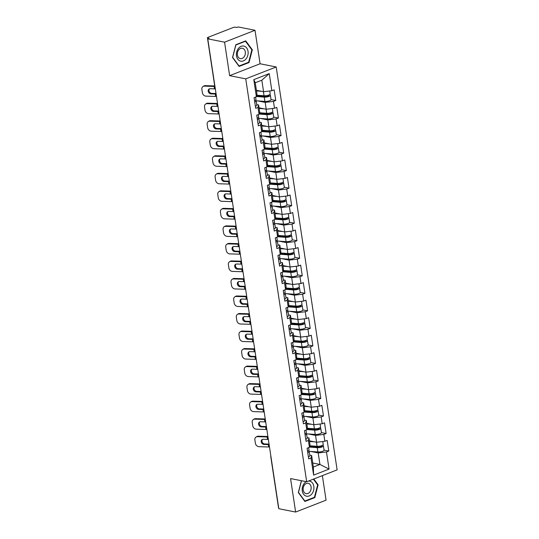 <?xml version="1.0" encoding="UTF-8"?>
<svg xmlns="http://www.w3.org/2000/svg" width="539" height="539" viewBox="0 0 539 539"><rect width="100%" height="100%" fill="white"/><g stroke="black" fill="none" stroke-linecap="round" stroke-linejoin="round"><path stroke-width="0.81" d="M255.014 30.285L224.568 42.177L229.627 75.662L260.081 63.77L255.014 30.285L238.211 26.95L236.884 27.469L235.651 27.226A1.779 0.505 -8.6 0 0 233.171 27.516L208.047 37.332A1.779 0.505 -8.6 0 0 207.441 37.824A1.779 0.505 -8.6 0 0 207.865 38.08L209.092 38.323L207.758 38.842L278.825 508.715L295.628 512.05L326.075 500.158L322.369 475.641M260.081 63.77L276.19 66.971L337.124 469.873L306.678 481.765L245.744 78.862L276.19 66.971M256.396 90.289L263.564 91.711L261.826 80.196L269.251 73.607L253.802 79.637L256.396 96.771L254.085 97.674L255.702 108.346L258.013 107.45L258.612 104.95L256.759 104.586M269.251 73.607L271.845 90.741L274.149 89.838L275.766 100.51L271.043 99.574M257.696 100.901L265.181 102.383L273.455 101.413L275.766 100.51M273.455 101.413L274.492 108.265L276.803 107.369L278.414 118.041L273.697 117.104M260.344 118.425L267.829 119.914L276.109 118.944L278.414 118.041M276.109 118.944L277.147 125.796L279.451 124.893L281.068 135.565L276.345 134.629M262.992 135.956L270.484 137.438L278.757 136.468L281.068 135.565M278.757 136.468L279.795 143.32L282.106 142.424L283.716 153.096L279 152.16M265.646 153.48L273.132 154.969L281.412 153.999L283.716 153.096M281.412 153.999L282.443 160.851L284.754 159.948L286.371 170.62L281.648 169.684M268.294 171.011L275.786 172.493L284.06 171.523L286.371 170.62M284.06 171.523L285.097 178.375L287.408 177.472L289.019 188.151L284.302 187.215M270.949 188.535L278.434 190.024L286.714 189.048L289.019 188.151M286.714 189.048L287.745 195.906L290.056 195.003L291.673 205.676L286.95 204.739M273.596 206.066L281.088 207.549L289.362 206.578L291.673 205.676M289.362 206.578L290.4 213.431L292.704 212.528L294.321 223.207L289.598 222.27M276.251 223.591L283.736 225.08L292.01 224.103L294.321 223.207M292.01 224.103L293.048 230.962L295.359 230.059L296.969 240.731L292.253 239.794M278.899 241.115L286.391 242.604L294.665 241.634L296.969 240.731M294.665 241.634L295.702 248.486L298.006 247.583L299.623 258.262L294.9 257.325M281.553 258.646L289.039 260.135L297.312 259.158L299.623 258.262M297.312 259.158L298.35 266.017L300.661 265.114L302.271 275.786L297.555 274.85M284.201 276.17L291.687 277.659L299.967 276.689L302.271 275.786M299.967 276.689L301.005 283.541L303.309 282.638L304.926 293.317L300.203 292.374M286.849 293.701L294.341 295.19L302.615 294.213L304.926 293.317M302.615 294.213L303.652 301.072L305.963 300.169L307.574 310.841L302.857 309.905M289.504 311.225L296.989 312.714L305.269 311.744L307.574 310.841M305.269 311.744L306.3 318.596L308.611 317.693L310.228 328.372L305.505 327.429M292.151 328.756L299.644 330.245L307.917 329.268L310.228 328.372M307.917 329.268L308.955 336.127L311.259 335.224L312.876 345.897L308.153 344.96M294.806 346.281L302.291 347.77L310.565 346.799L312.876 345.897M310.565 346.799L311.603 353.651L313.914 352.749L315.524 363.421L310.808 362.484M297.454 363.812L304.946 365.301L313.22 364.324L315.524 363.421M313.22 364.324L314.257 371.182L316.561 370.28L318.178 380.952L313.455 380.015M300.108 381.336L307.594 382.825L315.867 381.855L318.178 380.952M315.867 381.855L316.905 388.707L319.216 387.804L320.826 398.476L316.11 397.539M302.756 398.867L310.242 400.349L318.522 399.379L320.826 398.476M318.522 399.379L319.56 406.231L321.864 405.335L323.481 416.007L318.758 415.07M305.404 416.391L312.896 417.88L321.17 416.91L323.481 416.007M321.17 416.91L322.207 423.762L324.518 422.859L326.129 433.531L321.412 432.595M308.059 433.922L315.544 435.404L323.824 434.434L326.129 433.531M323.824 434.434L324.855 441.286L327.166 440.39L328.783 451.062L324.06 450.126M310.707 451.446L318.199 452.935L326.472 451.965L328.783 451.062M326.472 451.965L329.066 469.098L313.617 475.128L311.023 457.995L311.63 455.502L309.777 455.132M258.013 107.45L259.043 114.302L256.739 115.205L258.349 125.877L260.66 124.974L261.698 131.826L259.387 132.729L261.004 143.401L263.308 142.498L264.346 149.357L262.042 150.26L263.652 160.932L265.963 160.029L267 166.881L264.689 167.784L266.306 178.456L268.611 177.553L269.648 184.412L267.344 185.308L268.954 195.987L271.265 195.084L272.303 201.936L269.992 202.839L271.609 213.511L273.913 212.609L274.951 219.467L272.64 220.363L274.257 231.042L276.568 230.14L277.598 236.992L275.294 237.894L276.905 248.567L279.215 247.664L280.253 254.523L277.942 255.419L279.559 266.098L281.863 265.195L282.901 272.047L280.597 272.95L282.207 283.622L284.518 282.719L285.555 289.578L283.244 290.474L284.861 301.153L287.166 300.25L288.203 307.102L285.899 308.005L287.509 318.677L289.82 317.774L290.858 324.633L288.547 325.529L290.164 336.208L292.468 335.305L293.506 342.157L291.195 343.06L292.812 353.732L295.123 352.829L296.154 359.681L293.849 360.584L295.46 371.263L297.771 370.36L298.808 377.212L296.497 378.115L298.114 388.787L300.425 387.885L301.456 394.737L299.152 395.639L300.762 406.312L303.073 405.416L304.111 412.268L301.8 413.17L303.417 423.843L305.721 422.94L306.758 429.792L304.454 430.695L306.064 441.367L308.375 440.471L309.413 447.323L307.102 448.226L308.719 458.898L311.023 457.995M259.043 107.813L266.219 109.242L265.181 102.383M258.612 104.95L259.65 111.802L259.043 114.302M266.219 109.242L274.492 108.265M261.698 125.344L268.867 126.766L267.829 119.914M260.66 124.974L261.26 122.481L259.407 122.11M261.26 122.481L262.298 129.333L261.698 131.826M268.867 126.766L277.147 125.796M264.346 142.869L271.521 144.297L270.484 137.438M263.308 142.498L263.915 140.005L262.062 139.635M263.915 140.005L264.952 146.857L264.346 149.357M271.521 144.297L279.795 143.32M267 160.4L274.169 161.821L273.132 154.969M265.963 160.029L266.562 157.536L264.71 157.166M266.562 157.536L267.6 164.388L267 166.881M274.169 161.821L282.443 160.851M269.648 177.924L276.824 179.346L275.786 172.493M268.611 177.553L269.217 175.06L267.364 174.69M269.217 175.06L270.255 181.912L269.648 184.412M276.824 179.346L285.097 178.375M272.296 195.455L279.471 196.876L278.434 190.024M271.265 195.084L271.865 192.591L270.012 192.221M271.865 192.591L272.902 199.443L272.303 201.936M279.471 196.876L287.745 195.906M274.951 212.979L282.126 214.401L281.088 207.549M273.913 212.609L274.519 210.116L272.667 209.745M274.519 210.116L275.55 216.968L274.951 219.467M282.126 214.401L290.4 213.431M277.598 230.51L284.774 231.932L283.736 225.08M276.568 230.14L277.167 227.647L275.314 227.276M277.167 227.647L278.205 234.499L277.598 236.992M284.774 231.932L293.048 230.962M280.253 248.034L287.422 249.456L286.391 242.604M279.215 247.664L279.815 245.171L277.962 244.8M279.815 245.171L280.853 252.023L280.253 254.523M287.422 249.456L295.702 248.486M282.901 265.559L290.076 266.987L289.039 260.135M281.863 265.195L282.47 262.695L280.617 262.331M282.47 262.695L283.507 269.554L282.901 272.047M290.076 266.987L298.35 266.017M285.555 283.09L292.724 284.511L291.687 277.659M284.518 282.719L285.118 280.226L283.265 279.856M285.118 280.226L286.155 287.078L285.555 289.578M292.724 284.511L301.005 283.541M288.203 300.614L295.379 302.042L294.341 295.19M287.166 300.25L287.772 297.75L285.919 297.387M287.772 297.75L288.81 304.609L288.203 307.102M295.379 302.042L303.652 301.072M290.851 318.145L298.027 319.566L296.989 312.714M289.82 317.774L290.42 315.281L288.567 314.911M290.42 315.281L291.458 322.133L290.858 324.633M298.027 319.566L306.3 318.596M293.506 335.669L300.681 337.097L299.644 330.245M292.468 335.305L293.075 332.806L291.222 332.442M293.075 332.806L294.105 339.664L293.506 342.157M300.681 337.097L308.955 336.127M296.154 353.2L303.329 354.622L302.291 347.77M295.123 352.829L295.722 350.337L293.87 349.966M295.722 350.337L296.76 357.189L296.154 359.681M303.329 354.622L311.603 353.651M298.808 370.724L305.977 372.153L304.946 365.301M297.771 370.36L298.377 367.861L296.517 367.497M298.377 367.861L299.408 374.72L298.808 377.212M305.977 372.153L314.257 371.182M301.456 388.255L308.631 389.677L307.594 382.825M300.425 387.885L301.025 385.392L299.172 385.021M301.025 385.392L302.062 392.244L301.456 394.737M308.631 389.677L316.905 388.707M304.111 405.779L311.279 407.208L310.242 400.349M303.073 405.416L303.673 402.916L301.82 402.552M303.673 402.916L304.71 409.775L304.111 412.268M311.279 407.208L319.56 406.231M306.758 423.31L313.934 424.732L312.896 417.88M305.721 422.94L306.327 420.447L304.474 420.076M306.327 420.447L307.365 427.299L306.758 429.792M313.934 424.732L322.207 423.762M309.413 440.835L316.582 442.263L315.544 435.404M308.375 440.471L308.975 437.971L307.122 437.607M308.975 437.971L310.013 444.83L309.413 447.323M316.582 442.263L324.855 441.286M278.697 507.879A1.779 0.505 171.4 0 1 278.501 507.698L270.8 456.796A1.779 0.505 171.4 0 0 270.996 456.984M312.768 463.028L319.937 464.45L318.199 452.935M311.63 455.502L313.368 467.017L319.937 464.45L329.066 469.098M313.617 475.128L313.368 467.017M224.568 42.177L207.758 38.842M229.627 75.662L245.744 78.862M306.678 481.765L290.561 478.571L295.628 512.05M261.826 80.196L255.257 82.763L256.995 94.278L256.396 96.771M263.564 91.711L271.845 90.741M253.802 79.637L255.257 82.763M301.389 480.721L298.323 492.552L304.912 501.465L314.803 497.598L318.111 484.824L313.792 478.989M249.011 62.558L252.319 49.783L245.73 40.876L235.839 44.737L232.531 57.511L239.121 66.425L249.011 62.558L248.25 62.409M317.491 484.702L318.111 484.824M314.042 497.45L314.803 497.598M251.7 49.662L252.319 49.783M257.42 436.684A3.557 2.87 -122.6 0 0 256.018 437.062L256.786 436.57A3.557 2.87 57.4 0 1 258.188 436.192L257.42 436.684L267.142 436.988A7.944 2.271 171.4 0 1 267.984 437.035M267.903 436.496L258.188 436.192M262.5 439.359A2.729 2.196 -122.6 0 0 261.988 441.286A2.729 2.196 -122.6 0 0 264.71 443.947L263.942 444.439L268.287 444.574A7.944 2.271 171.4 0 1 269.129 444.621M269.049 444.082L264.71 443.947M256.018 437.062A3.557 2.87 -122.6 0 0 254.886 439.959L255.385 443.22A3.557 2.87 -122.6 0 0 258.936 446.683L268.651 446.986A7.944 2.271 171.4 0 1 269.493 447.033M263.942 444.439A2.729 2.196 57.4 0 1 261.22 441.778A2.729 2.196 57.4 0 1 262.082 439.554A2.729 2.196 57.4 0 1 263.16 439.265L267.506 439.406A7.944 2.271 171.4 0 1 268.186 439.44M307.756 452.524A3.914 1.118 -8.6 0 0 309.211 451.392A3.914 1.118 -8.6 0 0 308.766 450.975L308.362 450.806M308.409 456.85A3.914 1.118 -8.6 0 0 309.864 455.718L309.211 451.392M307.547 451.177A3.914 1.118 -8.6 0 0 309.002 450.045L308.638 447.626M322.76 441.535L323.211 444.5A3.914 1.118 171.4 0 1 321.17 445.827A3.914 1.118 171.4 0 1 317.053 446.312L309.784 445.766M314.466 441.839L309.507 441.468M309.42 440.915L310.026 440.956M322.504 445.295A3.914 1.118 171.4 0 1 323.413 445.847A3.914 1.118 171.4 0 1 321.372 447.175A3.914 1.118 171.4 0 1 317.262 447.66L309.467 447.08M323.413 445.847L324.067 450.173A3.914 1.118 171.4 0 1 322.026 451.5A3.914 1.118 171.4 0 1 317.916 451.985L309.197 451.332M309.602 446.535L318.158 447.175A2.372 0.674 -8.6 0 0 320.651 446.878A2.372 0.674 -8.6 0 0 321.891 446.076A2.372 0.674 -8.6 0 0 321.399 445.753M306.26 481.684A7.708 5.794 101.2 0 0 302.291 490.914A7.708 5.794 101.2 0 0 309.17 495.961A7.708 5.794 101.2 0 0 313.833 486.407A7.708 5.794 101.2 0 0 308.598 481.017M303.208 490.018A5.275 3.962 101.2 0 0 306.132 493.65A5.275 3.962 101.2 0 0 311.104 486.933A5.275 3.962 101.2 0 0 308.187 483.301A5.275 3.962 101.2 0 0 303.208 490.018M313.388 479.144L317.646 484.918L314.446 497.295L304.858 501.034L298.478 492.403L301.496 480.741M238.427 48.422A7.708 5.794 101.2 0 0 237.827 59.223A7.708 5.794 101.2 0 0 246.114 58.818A7.708 5.794 101.2 0 0 246.714 48.011A7.708 5.794 101.2 0 0 238.427 48.422M238.73 49.878A5.275 3.962 101.2 0 0 237.443 55.167A5.275 3.962 101.2 0 0 240.333 58.61A5.275 3.962 101.2 0 0 243.992 56.993A5.275 3.962 101.2 0 0 245.279 51.704A5.275 3.962 101.2 0 0 242.388 48.261A5.275 3.962 101.2 0 0 238.73 49.878M251.854 49.871L248.654 62.248L239.067 65.994L232.686 57.363L235.887 44.986L245.474 41.24L251.854 49.871M245.023 41.153L245.474 41.24M254.772 419.16A3.557 2.87 -122.6 0 0 253.364 419.531L254.132 419.039A3.557 2.87 57.4 0 1 255.54 418.668L254.772 419.16L264.487 419.457A7.944 2.271 171.4 0 1 265.329 419.51M265.249 418.971L255.54 418.668M259.845 421.828A2.729 2.196 -122.6 0 0 259.333 423.762A2.729 2.196 -122.6 0 0 262.062 426.416L261.294 426.908L265.633 427.043A7.944 2.271 171.4 0 1 266.475 427.09M266.394 426.551L262.062 426.416M253.364 419.531A3.557 2.87 -122.6 0 0 252.239 422.435L252.73 425.695A3.557 2.87 -122.6 0 0 256.281 429.159L266.003 429.462A7.944 2.271 171.4 0 1 266.845 429.509M261.294 426.908A2.729 2.196 57.4 0 1 258.572 424.254A2.729 2.196 57.4 0 1 259.434 422.03A2.729 2.196 57.4 0 1 260.512 421.741L264.851 421.875A7.944 2.271 171.4 0 1 265.532 421.909M305.101 435A3.914 1.118 -8.6 0 0 306.556 433.868A3.914 1.118 -8.6 0 0 306.112 433.45L305.707 433.282M305.754 439.325A3.914 1.118 -8.6 0 0 307.21 438.194L306.556 433.868M304.899 433.652A3.914 1.118 -8.6 0 0 306.354 432.521L305.99 430.095M252.117 401.629A3.557 2.87 -122.6 0 0 250.716 402.006L251.484 401.515A3.557 2.87 57.4 0 1 252.885 401.137L252.117 401.629L261.839 401.932A7.944 2.271 171.4 0 1 262.682 401.979M262.601 401.44L252.885 401.137M257.197 404.304A2.729 2.196 -122.6 0 0 256.685 406.238A2.729 2.196 -122.6 0 0 259.407 408.892L258.639 409.384L262.985 409.519A7.944 2.271 171.4 0 1 263.827 409.566M263.746 409.027L259.407 408.892M250.716 402.006A3.557 2.87 -122.6 0 0 249.591 404.904L250.083 408.164A3.557 2.87 -122.6 0 0 253.633 411.628L263.349 411.931A7.944 2.271 171.4 0 1 264.191 411.978M258.639 409.384A2.729 2.196 57.4 0 1 255.917 406.723A2.729 2.196 57.4 0 1 256.78 404.499A2.729 2.196 57.4 0 1 257.858 404.216L262.203 404.351A7.944 2.271 171.4 0 1 262.884 404.385M302.453 417.469A3.914 1.118 -8.6 0 0 303.908 416.337A3.914 1.118 -8.6 0 0 303.464 415.919L303.059 415.751M303.107 421.794A3.914 1.118 -8.6 0 0 304.562 420.663L303.908 416.337M302.251 416.121A3.914 1.118 -8.6 0 0 303.706 414.99L303.336 412.571M249.469 384.105A3.557 2.87 -122.6 0 0 248.061 384.475L248.829 383.984A3.557 2.87 57.4 0 1 250.237 383.613L249.469 384.105L259.185 384.408A7.944 2.271 171.4 0 1 260.027 384.455M259.946 383.916L250.237 383.613M254.549 386.78A2.729 2.196 -122.6 0 0 254.037 388.707A2.729 2.196 -122.6 0 0 256.759 391.361L255.991 391.853L260.337 391.988A7.944 2.271 171.4 0 1 261.179 392.035M261.092 391.496L256.759 391.361M248.061 384.475A3.557 2.87 -122.6 0 0 246.936 387.379L247.428 390.64A3.557 2.87 -122.6 0 0 250.979 394.103L260.701 394.407A7.944 2.271 171.4 0 1 261.543 394.454M255.991 391.853A2.729 2.196 57.4 0 1 253.269 389.198A2.729 2.196 57.4 0 1 254.132 386.975A2.729 2.196 57.4 0 1 255.21 386.685L259.555 386.82A7.944 2.271 171.4 0 1 260.229 386.854M299.799 399.945A3.914 1.118 -8.6 0 0 301.254 398.813A3.914 1.118 -8.6 0 0 300.809 398.395L300.405 398.227M300.452 404.27A3.914 1.118 -8.6 0 0 301.907 403.138L301.254 398.813M299.596 398.597A3.914 1.118 -8.6 0 0 301.052 397.465L300.688 395.04M246.815 366.574A3.557 2.87 -122.6 0 0 245.413 366.951L246.182 366.459A3.557 2.87 57.4 0 1 247.583 366.082L246.815 366.574L256.537 366.877A7.944 2.271 171.4 0 1 257.379 366.924M257.298 366.385L247.583 366.082M251.895 369.249A2.729 2.196 -122.6 0 0 251.383 371.182A2.729 2.196 -122.6 0 0 254.105 373.837L253.337 374.329L257.682 374.464A7.944 2.271 171.4 0 1 258.525 374.511M258.444 373.972L254.105 373.837M245.413 366.951A3.557 2.87 -122.6 0 0 244.288 369.855L244.78 373.109A3.557 2.87 -122.6 0 0 248.331 376.572L258.046 376.876A7.944 2.271 171.4 0 1 258.888 376.923M253.337 374.329A2.729 2.196 57.4 0 1 250.615 371.667A2.729 2.196 57.4 0 1 251.477 369.444A2.729 2.196 57.4 0 1 252.555 369.161L256.901 369.296A7.944 2.271 171.4 0 1 257.581 369.33M297.151 382.414A3.914 1.118 -8.6 0 0 298.606 381.282A3.914 1.118 -8.6 0 0 298.161 380.864L297.757 380.696M297.804 386.739A3.914 1.118 -8.6 0 0 299.26 385.607L298.606 381.282M296.949 381.066A3.914 1.118 -8.6 0 0 298.404 379.934L298.033 377.516M244.167 349.05A3.557 2.87 -122.6 0 0 242.759 349.42L243.527 348.928A3.557 2.87 57.4 0 1 244.935 348.558L244.167 349.05L253.882 349.353A7.944 2.271 171.4 0 1 254.725 349.4M254.644 348.861L244.935 348.558M249.247 351.724A2.729 2.196 -122.6 0 0 248.735 353.651A2.729 2.196 -122.6 0 0 251.457 356.306L250.689 356.798L255.035 356.933A7.944 2.271 171.4 0 1 255.877 356.98M255.796 356.441L251.457 356.306M242.759 349.42A3.557 2.87 -122.6 0 0 241.634 352.324L242.126 355.585A3.557 2.87 -122.6 0 0 245.683 359.048L255.398 359.351A7.944 2.271 171.4 0 1 256.241 359.398M250.689 356.798A2.729 2.196 57.4 0 1 247.967 354.143A2.729 2.196 57.4 0 1 248.829 351.92A2.729 2.196 57.4 0 1 249.907 351.63L254.253 351.765A7.944 2.271 171.4 0 1 254.934 351.799M294.496 364.89A3.914 1.118 -8.6 0 0 295.958 363.758A3.914 1.118 -8.6 0 0 295.507 363.34L295.102 363.171M295.156 369.215A3.914 1.118 -8.6 0 0 296.612 368.083L295.958 363.758M294.294 363.542A3.914 1.118 -8.6 0 0 295.749 362.41L295.385 359.985M320.112 424.011L320.557 426.969A3.914 1.118 171.4 0 1 318.515 428.296A3.914 1.118 171.4 0 1 314.405 428.781L307.136 428.242M311.811 424.314L306.853 423.944M306.772 423.384L307.378 423.432M319.856 427.764A3.914 1.118 171.4 0 1 320.766 428.316A3.914 1.118 171.4 0 1 318.724 429.644A3.914 1.118 171.4 0 1 314.608 430.129L306.819 429.549M320.766 428.316L321.419 432.642A3.914 1.118 171.4 0 1 319.378 433.969A3.914 1.118 171.4 0 1 315.261 434.454L306.543 433.807M306.947 429.01L315.51 429.65A2.372 0.674 -8.6 0 0 318.003 429.354A2.372 0.674 -8.6 0 0 319.236 428.545A2.372 0.674 -8.6 0 0 318.744 428.229M317.458 406.48L317.909 409.445A3.914 1.118 171.4 0 1 315.867 410.772A3.914 1.118 171.4 0 1 311.751 411.257L304.481 410.711M309.164 406.783L304.205 406.419M304.117 405.86L304.724 405.907M317.208 410.24A3.914 1.118 171.4 0 1 318.111 410.792A3.914 1.118 171.4 0 1 316.07 412.119A3.914 1.118 171.4 0 1 311.96 412.604L304.171 412.025M318.111 410.792L318.765 415.118A3.914 1.118 171.4 0 1 316.723 416.445A3.914 1.118 171.4 0 1 312.613 416.93L303.895 416.283M304.299 411.479L312.856 412.119A2.372 0.674 -8.6 0 0 315.349 411.823A2.372 0.674 -8.6 0 0 316.588 411.021A2.372 0.674 -8.6 0 0 316.097 410.698M314.81 388.956L315.254 391.914A3.914 1.118 171.4 0 1 313.213 393.241A3.914 1.118 171.4 0 1 309.103 393.726L301.833 393.187M306.516 389.259L301.55 388.889M301.469 388.329L302.076 388.376M314.554 392.709A3.914 1.118 171.4 0 1 315.463 393.261A3.914 1.118 171.4 0 1 313.422 394.588A3.914 1.118 171.4 0 1 309.305 395.074L301.517 394.494M315.463 393.261L316.117 397.587A3.914 1.118 171.4 0 1 314.075 398.914A3.914 1.118 171.4 0 1 309.959 399.399L301.24 398.752M301.645 393.955L310.208 394.595A2.372 0.674 -8.6 0 0 312.701 394.299A2.372 0.674 -8.6 0 0 313.941 393.497A2.372 0.674 -8.6 0 0 313.442 393.174M312.162 371.425L312.607 374.389A3.914 1.118 171.4 0 1 310.565 375.717A3.914 1.118 171.4 0 1 306.455 376.202L299.185 375.656M303.861 371.728L298.902 371.364M298.822 370.805L299.421 370.852M311.906 375.184A3.914 1.118 171.4 0 1 312.809 375.737A3.914 1.118 171.4 0 1 310.767 377.064A3.914 1.118 171.4 0 1 306.657 377.549L298.869 376.97M312.809 375.737L313.462 380.062A3.914 1.118 171.4 0 1 311.421 381.39A3.914 1.118 171.4 0 1 307.311 381.875L298.593 381.228M298.997 376.431L307.553 377.064A2.372 0.674 -8.6 0 0 310.046 376.768A2.372 0.674 -8.6 0 0 311.286 375.966A2.372 0.674 -8.6 0 0 310.794 375.643M309.507 353.901L309.959 356.858A3.914 1.118 171.4 0 1 307.91 358.186A3.914 1.118 171.4 0 1 303.801 358.671L296.531 358.132M301.213 354.204L296.255 353.833M296.167 353.274L296.773 353.321M309.251 357.653A3.914 1.118 171.4 0 1 310.161 358.206A3.914 1.118 171.4 0 1 308.119 359.533A3.914 1.118 171.4 0 1 304.003 360.018L296.214 359.439M310.161 358.206L310.814 362.531A3.914 1.118 171.4 0 1 308.773 363.859A3.914 1.118 171.4 0 1 304.656 364.344L295.938 363.697M296.349 358.9L304.906 359.54A2.372 0.674 -8.6 0 0 307.398 359.243A2.372 0.674 -8.6 0 0 308.638 358.442A2.372 0.674 -8.6 0 0 308.14 358.118M241.519 331.519A3.557 2.87 -122.6 0 0 240.111 331.896L240.879 331.404A3.557 2.87 57.4 0 1 242.287 331.027L241.519 331.519L251.235 331.822A7.944 2.271 171.4 0 1 252.077 331.869M251.996 331.33L242.287 331.027M246.592 334.193A2.729 2.196 -122.6 0 0 246.08 336.127A2.729 2.196 -122.6 0 0 248.802 338.782L248.041 339.274L252.38 339.408A7.944 2.271 171.4 0 1 253.222 339.455M253.141 338.916L248.802 338.782M240.111 331.896A3.557 2.87 -122.6 0 0 238.986 334.8L239.478 338.054A3.557 2.87 -122.6 0 0 243.028 341.517L252.751 341.82A7.944 2.271 171.4 0 1 253.586 341.867M248.041 339.274A2.729 2.196 57.4 0 1 245.312 336.612A2.729 2.196 57.4 0 1 246.182 334.389A2.729 2.196 57.4 0 1 247.26 334.106L251.598 334.241A7.944 2.271 171.4 0 1 252.279 334.274M291.848 347.359A3.914 1.118 -8.6 0 0 293.304 346.227A3.914 1.118 -8.6 0 0 292.859 345.809L292.455 345.647M292.502 351.684A3.914 1.118 -8.6 0 0 293.957 350.552L293.304 346.227M291.646 346.011A3.914 1.118 -8.6 0 0 293.101 344.879L292.731 342.46M306.859 336.37L307.304 339.334A3.914 1.118 171.4 0 1 305.263 340.661A3.914 1.118 171.4 0 1 301.153 341.147L293.883 340.601M298.559 336.673L293.6 336.309M293.519 335.75L294.126 335.797M306.603 340.129A3.914 1.118 171.4 0 1 307.506 340.682A3.914 1.118 171.4 0 1 305.465 342.009A3.914 1.118 171.4 0 1 301.355 342.494L293.566 341.915M307.506 340.682L308.16 345.007A3.914 1.118 171.4 0 1 306.118 346.334A3.914 1.118 171.4 0 1 302.008 346.82L293.29 346.173M293.694 341.376L302.258 342.009A2.372 0.674 -8.6 0 0 304.751 341.713A2.372 0.674 -8.6 0 0 305.984 340.911A2.372 0.674 -8.6 0 0 305.492 340.587M238.865 313.994A3.557 2.87 -122.6 0 0 237.463 314.365L238.225 313.873A3.557 2.87 57.4 0 1 239.633 313.503L238.865 313.994L248.587 314.298A7.944 2.271 171.4 0 1 249.429 314.345M249.341 313.806L239.633 313.503M243.945 316.669A2.729 2.196 -122.6 0 0 243.433 318.596A2.729 2.196 -122.6 0 0 246.155 321.251L245.386 321.743L249.732 321.877A7.944 2.271 171.4 0 1 250.574 321.924M250.494 321.385L246.155 321.251M237.463 314.365A3.557 2.87 -122.6 0 0 236.331 317.269L236.823 320.53A3.557 2.87 -122.6 0 0 240.381 323.993L250.096 324.296A7.944 2.271 171.4 0 1 250.938 324.343M245.386 321.743A2.729 2.196 57.4 0 1 242.665 319.088A2.729 2.196 57.4 0 1 243.527 316.865A2.729 2.196 57.4 0 1 244.605 316.575L248.951 316.71A7.944 2.271 171.4 0 1 249.631 316.743M289.2 329.834A3.914 1.118 -8.6 0 0 290.656 328.702A3.914 1.118 -8.6 0 0 290.211 328.285L289.8 328.116M289.854 334.16A3.914 1.118 -8.6 0 0 291.309 333.028L290.656 328.702M288.992 328.487A3.914 1.118 -8.6 0 0 290.447 327.355L290.083 324.929M304.205 318.845L304.656 321.803A3.914 1.118 171.4 0 1 302.615 323.13A3.914 1.118 171.4 0 1 298.498 323.616L291.228 323.077M295.911 319.149L290.952 318.778M290.865 318.219L291.471 318.266M303.949 322.598A3.914 1.118 171.4 0 1 304.858 323.151A3.914 1.118 171.4 0 1 302.817 324.478A3.914 1.118 171.4 0 1 298.707 324.963L290.912 324.384M304.858 323.151L305.512 327.476A3.914 1.118 171.4 0 1 303.47 328.803A3.914 1.118 171.4 0 1 299.361 329.289L290.636 328.642M291.047 323.845L299.603 324.485A2.372 0.674 -8.6 0 0 302.096 324.188A2.372 0.674 -8.6 0 0 303.336 323.387A2.372 0.674 -8.6 0 0 302.844 323.063M236.217 296.463A3.557 2.87 -122.6 0 0 234.809 296.841L235.577 296.349A3.557 2.87 57.4 0 1 236.985 295.978L236.217 296.463L245.932 296.767A7.944 2.271 171.4 0 1 246.774 296.814M246.694 296.275L236.985 295.978M241.29 299.138A2.729 2.196 -122.6 0 0 240.778 301.072A2.729 2.196 -122.6 0 0 243.507 303.726L242.739 304.218L247.078 304.353A7.944 2.271 171.4 0 1 247.92 304.4M247.839 303.861L243.507 303.726M234.809 296.841A3.557 2.87 -122.6 0 0 233.683 299.745L234.175 302.999A3.557 2.87 -122.6 0 0 237.726 306.469L247.448 306.765A7.944 2.271 171.4 0 1 248.29 306.812M242.739 304.218A2.729 2.196 57.4 0 1 240.01 301.557A2.729 2.196 57.4 0 1 240.879 299.334A2.729 2.196 57.4 0 1 241.957 299.051L246.296 299.185A7.944 2.271 171.4 0 1 246.977 299.219M286.546 312.303A3.914 1.118 -8.6 0 0 288.001 311.171A3.914 1.118 -8.6 0 0 287.556 310.754L287.152 310.592M287.199 316.629A3.914 1.118 -8.6 0 0 288.655 315.497L288.001 311.171M286.344 310.956A3.914 1.118 -8.6 0 0 287.799 309.824L287.435 307.405M301.557 301.314L302.002 304.279A3.914 1.118 171.4 0 1 299.96 305.606A3.914 1.118 171.4 0 1 295.85 306.091L288.581 305.552M293.256 301.618L288.298 301.254M288.217 300.695L288.823 300.742M301.301 305.074A3.914 1.118 171.4 0 1 302.211 305.626A3.914 1.118 171.4 0 1 300.162 306.954A3.914 1.118 171.4 0 1 296.052 307.439L288.264 306.859M302.211 305.626L302.864 309.952A3.914 1.118 171.4 0 1 300.823 311.279A3.914 1.118 171.4 0 1 296.706 311.764L287.988 311.118M288.392 306.32L296.955 306.954A2.372 0.674 -8.6 0 0 299.448 306.657A2.372 0.674 -8.6 0 0 300.681 305.856A2.372 0.674 -8.6 0 0 300.189 305.532M233.562 278.939A3.557 2.87 -122.6 0 0 232.161 279.31L232.929 278.818A3.557 2.87 57.4 0 1 234.33 278.447L233.562 278.939L243.284 279.242A7.944 2.271 171.4 0 1 244.127 279.29M244.046 278.751L234.33 278.447M238.642 281.614A2.729 2.196 -122.6 0 0 238.13 283.541A2.729 2.196 -122.6 0 0 240.852 286.196L240.084 286.687L244.43 286.822A7.944 2.271 171.4 0 1 245.272 286.869M245.191 286.33L240.852 286.196M232.161 279.31A3.557 2.87 -122.6 0 0 231.029 282.214L231.527 285.475A3.557 2.87 -122.6 0 0 235.078 288.938L244.794 289.241A7.944 2.271 171.4 0 1 245.636 289.288M240.084 286.687A2.729 2.196 57.4 0 1 237.362 284.033A2.729 2.196 57.4 0 1 238.225 281.809A2.729 2.196 57.4 0 1 239.303 281.52L243.648 281.654A7.944 2.271 171.4 0 1 244.329 281.688M283.898 294.779A3.914 1.118 -8.6 0 0 285.353 293.647A3.914 1.118 -8.6 0 0 284.909 293.229L284.504 293.061M284.552 299.105A3.914 1.118 -8.6 0 0 286.007 297.973L285.353 293.647M283.689 293.432A3.914 1.118 -8.6 0 0 285.144 292.3L284.781 289.874M298.902 283.79L299.354 286.748A3.914 1.118 171.4 0 1 297.312 288.075A3.914 1.118 171.4 0 1 293.196 288.56L285.926 288.021M290.609 284.093L285.65 283.723M285.562 283.164L286.169 283.211M298.653 287.543A3.914 1.118 171.4 0 1 299.556 288.096A3.914 1.118 171.4 0 1 297.515 289.423A3.914 1.118 171.4 0 1 293.405 289.915L285.609 289.328M299.556 288.096L300.21 292.421A3.914 1.118 171.4 0 1 298.168 293.748A3.914 1.118 171.4 0 1 294.058 294.24L285.34 293.587M285.744 288.789L294.301 289.43A2.372 0.674 -8.6 0 0 296.794 289.133A2.372 0.674 -8.6 0 0 298.033 288.331A2.372 0.674 -8.6 0 0 297.541 288.008M230.914 261.408A3.557 2.87 -122.6 0 0 229.506 261.786L230.274 261.294A3.557 2.87 57.4 0 1 231.682 260.923L230.914 261.408L240.63 261.711A7.944 2.271 171.4 0 1 241.472 261.759M241.391 261.22L231.682 260.923M235.988 264.083A2.729 2.196 -122.6 0 0 235.482 266.017A2.729 2.196 -122.6 0 0 238.204 268.671L237.436 269.163L241.782 269.298A7.944 2.271 171.4 0 1 242.624 269.345M242.537 268.806L238.204 268.671M229.506 261.786A3.557 2.87 -122.6 0 0 228.381 264.689L228.873 267.944A3.557 2.87 -122.6 0 0 232.424 271.413L242.146 271.71A7.944 2.271 171.4 0 1 242.988 271.764M237.436 269.163A2.729 2.196 57.4 0 1 234.714 266.502A2.729 2.196 57.4 0 1 235.577 264.278A2.729 2.196 57.4 0 1 236.655 263.995L241 264.13A7.944 2.271 171.4 0 1 241.674 264.164M281.243 277.248A3.914 1.118 -8.6 0 0 282.699 276.116A3.914 1.118 -8.6 0 0 282.254 275.698L281.85 275.537M281.897 281.58A3.914 1.118 -8.6 0 0 283.352 280.442L282.699 276.116M281.041 275.901A3.914 1.118 -8.6 0 0 282.497 274.769L282.133 272.35M296.255 266.259L296.699 269.224A3.914 1.118 171.4 0 1 294.658 270.551A3.914 1.118 171.4 0 1 290.548 271.036L283.278 270.497M287.961 266.562L282.995 266.199M282.914 265.639L283.521 265.687M295.999 270.019A3.914 1.118 171.4 0 1 296.908 270.571A3.914 1.118 171.4 0 1 294.867 271.899A3.914 1.118 171.4 0 1 290.75 272.384L282.962 271.804M296.908 270.571L297.562 274.897A3.914 1.118 171.4 0 1 295.52 276.224A3.914 1.118 171.4 0 1 291.404 276.709L282.685 276.062M283.09 271.265L291.653 271.899A2.372 0.674 -8.6 0 0 294.146 271.609A2.372 0.674 -8.6 0 0 295.379 270.8A2.372 0.674 -8.6 0 0 294.887 270.477M228.26 243.884A3.557 2.87 -122.6 0 0 226.858 244.255L227.626 243.769A3.557 2.87 57.4 0 1 229.028 243.392L228.26 243.884L237.982 244.187A7.944 2.271 171.4 0 1 238.824 244.234M238.743 243.695L229.028 243.392M233.34 246.559A2.729 2.196 -122.6 0 0 232.828 248.486A2.729 2.196 -122.6 0 0 235.55 251.14L234.782 251.632L239.127 251.767A7.944 2.271 171.4 0 1 239.97 251.814M239.889 251.275L235.55 251.14M226.858 244.255A3.557 2.87 -122.6 0 0 225.733 247.158L226.225 250.419A3.557 2.87 -122.6 0 0 229.776 253.882L239.491 254.186A7.944 2.271 171.4 0 1 240.333 254.233M234.782 251.632A2.729 2.196 57.4 0 1 232.06 248.978A2.729 2.196 57.4 0 1 232.922 246.754A2.729 2.196 57.4 0 1 234 246.464L238.346 246.599A7.944 2.271 171.4 0 1 239.026 246.633M278.596 259.724A3.914 1.118 -8.6 0 0 280.051 258.592A3.914 1.118 -8.6 0 0 279.606 258.174L279.202 258.006M279.249 264.049A3.914 1.118 -8.6 0 0 280.704 262.917L280.051 258.592M278.393 258.376A3.914 1.118 -8.6 0 0 279.849 257.244L279.478 254.819M293.6 248.735L294.051 251.693A3.914 1.118 171.4 0 1 292.01 253.02A3.914 1.118 171.4 0 1 287.893 253.505L280.63 252.966M285.306 249.038L280.347 248.668M280.26 248.115L280.866 248.156M293.351 252.488A3.914 1.118 171.4 0 1 294.254 253.04A3.914 1.118 171.4 0 1 292.212 254.368A3.914 1.118 171.4 0 1 288.102 254.859L280.314 254.273M294.254 253.04L294.907 257.366A3.914 1.118 171.4 0 1 292.866 258.693A3.914 1.118 171.4 0 1 288.756 259.185L280.037 258.531M280.442 253.734L288.998 254.374A2.372 0.674 -8.6 0 0 291.491 254.078A2.372 0.674 -8.6 0 0 292.731 253.276A2.372 0.674 -8.6 0 0 292.239 252.953M225.612 226.353A3.557 2.87 -122.6 0 0 224.204 226.73L224.972 226.239A3.557 2.87 57.4 0 1 226.38 225.868L225.612 226.353L235.327 226.656A7.944 2.271 171.4 0 1 236.17 226.703M236.089 226.164L226.38 225.868M230.692 229.028A2.729 2.196 -122.6 0 0 230.18 230.962A2.729 2.196 -122.6 0 0 232.902 233.616L232.134 234.108L236.48 234.243A7.944 2.271 171.4 0 1 237.322 234.29M237.241 233.751L232.902 233.616M224.204 226.73A3.557 2.87 -122.6 0 0 223.079 229.634L223.57 232.888A3.557 2.87 -122.6 0 0 227.121 236.358L236.843 236.655A7.944 2.271 171.4 0 1 237.686 236.709M232.134 234.108A2.729 2.196 57.4 0 1 229.412 231.453A2.729 2.196 57.4 0 1 230.274 229.223A2.729 2.196 57.4 0 1 231.352 228.94L235.698 229.075A7.944 2.271 171.4 0 1 236.378 229.109M275.941 242.2A3.914 1.118 -8.6 0 0 277.396 241.061A3.914 1.118 -8.6 0 0 276.952 240.643L276.547 240.482M276.595 246.525A3.914 1.118 -8.6 0 0 278.057 245.386L277.396 241.061M275.739 240.845A3.914 1.118 -8.6 0 0 277.194 239.714L276.83 237.295M290.952 231.204L291.404 234.169A3.914 1.118 171.4 0 1 289.355 235.496A3.914 1.118 171.4 0 1 285.246 235.981L277.976 235.442M282.658 231.514L277.7 231.143M277.612 230.584L278.218 230.631M290.696 234.964A3.914 1.118 171.4 0 1 291.606 235.516A3.914 1.118 171.4 0 1 289.564 236.843A3.914 1.118 171.4 0 1 285.448 237.328L277.659 236.749M291.606 235.516L292.259 239.842A3.914 1.118 171.4 0 1 290.218 241.169A3.914 1.118 171.4 0 1 286.101 241.654L277.383 241.007M277.794 236.21L286.35 236.843A2.372 0.674 -8.6 0 0 288.843 236.554A2.372 0.674 -8.6 0 0 290.083 235.745A2.372 0.674 -8.6 0 0 289.584 235.422M222.964 208.829A3.557 2.87 -122.6 0 0 221.556 209.199L222.324 208.714A3.557 2.87 57.4 0 1 223.725 208.337L222.964 208.829L232.68 209.132A7.944 2.271 171.4 0 1 233.522 209.179M233.441 208.64L223.725 208.337M228.037 211.504A2.729 2.196 -122.6 0 0 227.525 213.431A2.729 2.196 -122.6 0 0 230.247 216.092L229.479 216.577L233.825 216.712A7.944 2.271 171.4 0 1 234.667 216.766M234.586 216.227L230.247 216.092M221.556 209.199A3.557 2.87 -122.6 0 0 220.431 212.103L220.923 215.364A3.557 2.87 -122.6 0 0 224.473 218.827L234.189 219.13A7.944 2.271 171.4 0 1 235.031 219.178M229.479 216.577A2.729 2.196 57.4 0 1 226.757 213.922A2.729 2.196 57.4 0 1 227.62 211.699A2.729 2.196 57.4 0 1 228.698 211.409L233.043 211.544A7.944 2.271 171.4 0 1 233.724 211.584M273.293 224.669A3.914 1.118 -8.6 0 0 274.749 223.537A3.914 1.118 -8.6 0 0 274.304 223.119L273.9 222.951M273.947 228.994A3.914 1.118 -8.6 0 0 275.402 227.862L274.749 223.537M273.091 223.321A3.914 1.118 -8.6 0 0 274.546 222.189L274.176 219.764M288.304 213.68L288.749 216.638A3.914 1.118 171.4 0 1 286.708 217.965A3.914 1.118 171.4 0 1 282.598 218.45L275.328 217.911M280.004 213.983L275.045 213.612M274.964 213.06L275.57 213.1M288.048 217.439A3.914 1.118 171.4 0 1 288.951 217.992A3.914 1.118 171.4 0 1 286.91 219.312A3.914 1.118 171.4 0 1 282.8 219.804L275.011 219.218M288.951 217.992L289.605 222.317A3.914 1.118 171.4 0 1 287.563 223.638A3.914 1.118 171.4 0 1 283.453 224.13L274.735 223.476M275.139 218.679L283.703 219.319A2.372 0.674 -8.6 0 0 286.189 219.023A2.372 0.674 -8.6 0 0 287.428 218.221A2.372 0.674 -8.6 0 0 286.937 217.897M220.31 191.298A3.557 2.87 -122.6 0 0 218.901 191.675L219.669 191.183A3.557 2.87 57.4 0 1 221.078 190.813L220.31 191.298L230.032 191.601A7.944 2.271 171.4 0 1 230.874 191.648M230.786 191.109L221.078 190.813M225.39 193.973A2.729 2.196 -122.6 0 0 224.878 195.906A2.729 2.196 -122.6 0 0 227.599 198.561L226.831 199.053L231.177 199.187A7.944 2.271 171.4 0 1 232.019 199.235M231.938 198.696L227.599 198.561M218.901 191.675A3.557 2.87 -122.6 0 0 217.776 194.579L218.268 197.833A3.557 2.87 -122.6 0 0 221.825 201.303L231.541 201.599A7.944 2.271 171.4 0 1 232.383 201.653M226.831 199.053A2.729 2.196 57.4 0 1 224.109 196.398A2.729 2.196 57.4 0 1 224.972 194.168A2.729 2.196 57.4 0 1 226.05 193.885L230.396 194.02A7.944 2.271 171.4 0 1 231.076 194.053M270.645 207.144A3.914 1.118 -8.6 0 0 272.101 206.006A3.914 1.118 -8.6 0 0 271.656 205.595L271.245 205.426M271.299 211.47A3.914 1.118 -8.6 0 0 272.754 210.331L272.101 206.006M270.437 205.79A3.914 1.118 -8.6 0 0 271.892 204.658L271.528 202.24M285.65 196.149L286.101 199.113A3.914 1.118 171.4 0 1 284.06 200.441A3.914 1.118 171.4 0 1 279.943 200.926L272.673 200.387M277.356 196.459L272.397 196.088M272.31 195.529L272.916 195.576M285.394 199.908A3.914 1.118 171.4 0 1 286.303 200.461A3.914 1.118 171.4 0 1 284.262 201.788A3.914 1.118 171.4 0 1 280.145 202.273L272.357 201.694M286.303 200.461L286.957 204.786A3.914 1.118 171.4 0 1 284.915 206.114A3.914 1.118 171.4 0 1 280.806 206.599L272.08 205.952M272.491 201.155L281.048 201.788A2.372 0.674 -8.6 0 0 283.541 201.498A2.372 0.674 -8.6 0 0 284.781 200.69A2.372 0.674 -8.6 0 0 284.289 200.367M217.662 173.774A3.557 2.87 -122.6 0 0 216.254 174.144L217.022 173.659A3.557 2.87 57.4 0 1 218.43 173.282L217.662 173.774L227.377 174.077A7.944 2.271 171.4 0 1 228.219 174.124M228.138 173.585L218.43 173.282M222.735 176.448A2.729 2.196 -122.6 0 0 222.223 178.375A2.729 2.196 -122.6 0 0 224.952 181.037L224.184 181.522L228.523 181.656A7.944 2.271 171.4 0 1 229.365 181.71M229.284 181.171L224.952 181.037M216.254 174.144A3.557 2.87 -122.6 0 0 215.128 177.048L215.62 180.309A3.557 2.87 -122.6 0 0 219.171 183.772L228.893 184.075A7.944 2.271 171.4 0 1 229.735 184.122M224.184 181.522A2.729 2.196 57.4 0 1 221.455 178.867A2.729 2.196 57.4 0 1 222.324 176.644A2.729 2.196 57.4 0 1 223.402 176.354L227.741 176.489A7.944 2.271 171.4 0 1 228.421 176.529M267.991 189.613A3.914 1.118 -8.6 0 0 269.446 188.482A3.914 1.118 -8.6 0 0 269.001 188.064L268.597 187.895M268.644 193.939A3.914 1.118 -8.6 0 0 270.1 192.807L269.446 188.482M267.789 188.266A3.914 1.118 -8.6 0 0 269.244 187.134L268.88 184.709M283.002 178.625L283.447 181.582A3.914 1.118 171.4 0 1 281.405 182.91A3.914 1.118 171.4 0 1 277.295 183.401L270.026 182.856M274.701 178.928L269.743 178.557M269.662 178.005L270.268 178.045M282.746 182.384A3.914 1.118 171.4 0 1 283.649 182.937A3.914 1.118 171.4 0 1 281.607 184.257A3.914 1.118 171.4 0 1 277.497 184.749L269.709 184.17M283.649 182.937L284.309 187.262A3.914 1.118 171.4 0 1 282.261 188.589A3.914 1.118 171.4 0 1 278.151 189.074L269.433 188.421M269.837 183.624L278.4 184.264A2.372 0.674 -8.6 0 0 280.893 183.967A2.372 0.674 -8.6 0 0 282.126 183.166A2.372 0.674 -8.6 0 0 281.634 182.842M215.007 156.243A3.557 2.87 -122.6 0 0 213.606 156.62L214.374 156.128A3.557 2.87 57.4 0 1 215.775 155.758L215.007 156.243L224.729 156.546A7.944 2.271 171.4 0 1 225.571 156.593M225.491 156.054L215.775 155.758M220.087 158.917A2.729 2.196 -122.6 0 0 219.575 160.851A2.729 2.196 -122.6 0 0 222.297 163.506L221.529 163.997L225.875 164.132A7.944 2.271 171.4 0 1 226.717 164.179M226.636 163.64L222.297 163.506M213.606 156.62A3.557 2.87 -122.6 0 0 212.474 159.524L212.972 162.778A3.557 2.87 -122.6 0 0 216.523 166.248L226.239 166.544A7.944 2.271 171.4 0 1 227.081 166.598M221.529 163.997A2.729 2.196 57.4 0 1 218.807 161.343A2.729 2.196 57.4 0 1 219.669 159.113A2.729 2.196 57.4 0 1 220.747 158.83L225.093 158.965A7.944 2.271 171.4 0 1 225.774 158.998M265.343 172.089A3.914 1.118 -8.6 0 0 266.798 170.951A3.914 1.118 -8.6 0 0 266.354 170.54L265.949 170.371M265.996 176.415A3.914 1.118 -8.6 0 0 267.452 175.276L266.798 170.951M265.134 170.742A3.914 1.118 -8.6 0 0 266.589 169.603L266.226 167.184M280.347 161.094L280.799 164.058A3.914 1.118 171.4 0 1 278.757 165.385A3.914 1.118 171.4 0 1 274.641 165.871L267.371 165.332M272.054 161.404L267.095 161.033M267.007 160.474L267.613 160.521M280.091 164.853A3.914 1.118 171.4 0 1 281.001 165.406A3.914 1.118 171.4 0 1 278.959 166.733A3.914 1.118 171.4 0 1 274.85 167.218L267.054 166.639M281.001 165.406L281.654 169.731A3.914 1.118 171.4 0 1 279.613 171.058A3.914 1.118 171.4 0 1 275.503 171.543L266.785 170.897M267.189 166.1L275.746 166.733A2.372 0.674 -8.6 0 0 278.239 166.443A2.372 0.674 -8.6 0 0 279.478 165.635A2.372 0.674 -8.6 0 0 278.986 165.311M212.359 138.718A3.557 2.87 -122.6 0 0 210.951 139.089L211.719 138.604A3.557 2.87 57.4 0 1 213.127 138.227L212.359 138.718L222.075 139.022A7.944 2.271 171.4 0 1 222.917 139.069M222.836 138.53L213.127 138.227M217.433 141.393A2.729 2.196 -122.6 0 0 216.921 143.32A2.729 2.196 -122.6 0 0 219.649 145.981L218.881 146.467L223.22 146.601A7.944 2.271 171.4 0 1 224.062 146.655M223.981 146.116L219.649 145.981M210.951 139.089A3.557 2.87 -122.6 0 0 209.826 141.993L210.318 145.254A3.557 2.87 -122.6 0 0 213.868 148.717L223.591 149.02A7.944 2.271 171.4 0 1 224.433 149.067M218.881 146.467A2.729 2.196 57.4 0 1 216.159 143.812A2.729 2.196 57.4 0 1 217.022 141.589A2.729 2.196 57.4 0 1 218.1 141.299L222.439 141.434A7.944 2.271 171.4 0 1 223.119 141.474M262.688 154.558A3.914 1.118 -8.6 0 0 264.144 153.426A3.914 1.118 -8.6 0 0 263.699 153.009L263.295 152.84M263.342 158.884A3.914 1.118 -8.6 0 0 264.797 157.752L264.144 153.426M262.486 153.211A3.914 1.118 -8.6 0 0 263.942 152.079L263.578 149.653M277.7 143.569L278.144 146.527A3.914 1.118 171.4 0 1 276.103 147.854A3.914 1.118 171.4 0 1 271.993 148.346L264.723 147.801M269.399 143.873L264.44 143.502M264.359 142.95L264.966 142.99M277.444 147.329A3.914 1.118 171.4 0 1 278.353 147.881A3.914 1.118 171.4 0 1 276.312 149.209A3.914 1.118 171.4 0 1 272.195 149.694L264.406 149.114M278.353 147.881L279.007 152.207A3.914 1.118 171.4 0 1 276.965 153.534A3.914 1.118 171.4 0 1 272.849 154.019L264.13 153.366M264.534 148.569L273.098 149.209A2.372 0.674 -8.6 0 0 275.591 148.912A2.372 0.674 -8.6 0 0 276.824 148.11A2.372 0.674 -8.6 0 0 276.332 147.787M209.705 121.194A3.557 2.87 -122.6 0 0 208.303 121.565L209.071 121.073A3.557 2.87 57.4 0 1 210.473 120.702L209.705 121.194L219.427 121.491A7.944 2.271 171.4 0 1 220.269 121.538M220.188 120.999L210.473 120.702M214.785 123.862A2.729 2.196 -122.6 0 0 214.273 125.796A2.729 2.196 -122.6 0 0 216.995 128.45L216.227 128.942L220.572 129.077A7.944 2.271 171.4 0 1 221.414 129.124M221.334 128.585L216.995 128.45M208.303 121.565A3.557 2.87 -122.6 0 0 207.178 124.469L207.67 127.723A3.557 2.87 -122.6 0 0 211.221 131.193L220.936 131.496A7.944 2.271 171.4 0 1 221.778 131.543M216.227 128.942A2.729 2.196 57.4 0 1 213.505 126.288A2.729 2.196 57.4 0 1 214.367 124.058A2.729 2.196 57.4 0 1 215.445 123.775L219.791 123.909A7.944 2.271 171.4 0 1 220.471 123.943M260.041 137.034A3.914 1.118 -8.6 0 0 261.496 135.895A3.914 1.118 -8.6 0 0 261.051 135.484L260.647 135.316M260.694 141.359A3.914 1.118 -8.6 0 0 262.149 140.228L261.496 135.895M259.838 135.687A3.914 1.118 -8.6 0 0 261.294 134.548L260.923 132.129M275.045 126.038L275.496 129.003A3.914 1.118 171.4 0 1 273.455 130.33A3.914 1.118 171.4 0 1 269.338 130.815L262.069 130.276M266.751 126.348L261.792 125.978M261.705 125.419L262.311 125.466M274.796 129.798A3.914 1.118 171.4 0 1 275.698 130.35A3.914 1.118 171.4 0 1 273.657 131.678A3.914 1.118 171.4 0 1 269.547 132.163L261.759 131.583M275.698 130.35L276.352 134.676A3.914 1.118 171.4 0 1 274.311 136.003A3.914 1.118 171.4 0 1 270.201 136.488L261.482 135.841M261.887 131.044L270.443 131.678A2.372 0.674 -8.6 0 0 272.936 131.388A2.372 0.674 -8.6 0 0 274.176 130.579A2.372 0.674 -8.6 0 0 273.684 130.256M207.057 103.663A3.557 2.87 -122.6 0 0 205.649 104.034L206.417 103.549A3.557 2.87 57.4 0 1 207.825 103.171L207.057 103.663L216.772 103.966A7.944 2.271 171.4 0 1 217.615 104.014M217.534 103.475L207.825 103.171M212.137 106.338A2.729 2.196 -122.6 0 0 211.625 108.265A2.729 2.196 -122.6 0 0 214.347 110.926L213.579 111.411L217.924 111.546A7.944 2.271 171.4 0 1 218.767 111.6M218.679 111.061L214.347 110.926M205.649 104.034A3.557 2.87 -122.6 0 0 204.524 106.938L205.015 110.199A3.557 2.87 -122.6 0 0 208.566 113.662L218.288 113.965A7.944 2.271 171.4 0 1 219.13 114.012M213.579 111.411A2.729 2.196 57.4 0 1 210.857 108.757A2.729 2.196 57.4 0 1 211.719 106.533A2.729 2.196 57.4 0 1 212.797 106.244L217.143 106.378A7.944 2.271 171.4 0 1 217.817 106.419M257.386 119.503A3.914 1.118 -8.6 0 0 258.841 118.371A3.914 1.118 -8.6 0 0 258.397 117.953L257.992 117.785M258.04 123.829A3.914 1.118 -8.6 0 0 259.495 122.697L258.841 118.371M257.184 118.156A3.914 1.118 -8.6 0 0 258.639 117.024L258.275 114.605M272.397 108.514L272.842 111.479A3.914 1.118 171.4 0 1 270.8 112.799A3.914 1.118 171.4 0 1 266.69 113.291L259.421 112.745M264.103 108.817L259.138 108.447M259.057 107.894L259.663 107.935M272.141 112.274A3.914 1.118 171.4 0 1 273.051 112.826A3.914 1.118 171.4 0 1 271.009 114.153A3.914 1.118 171.4 0 1 266.893 114.639L259.104 114.059M273.051 112.826L273.704 117.152A3.914 1.118 171.4 0 1 271.663 118.479A3.914 1.118 171.4 0 1 267.546 118.964L258.828 118.31M259.232 113.513L267.795 114.153A2.372 0.674 -8.6 0 0 270.288 113.857A2.372 0.674 -8.6 0 0 271.528 113.055A2.372 0.674 -8.6 0 0 271.029 112.732M204.402 86.139A3.557 2.87 -122.6 0 0 203.001 86.51L203.769 86.018A3.557 2.87 57.4 0 1 205.17 85.647L204.402 86.139L214.124 86.435A7.944 2.271 171.4 0 1 214.798 86.476M214.717 85.944L205.17 85.647M209.482 88.807A2.729 2.196 -122.6 0 0 208.97 90.741A2.729 2.196 -122.6 0 0 211.692 93.395L210.924 93.887L215.27 94.022A7.944 2.271 171.4 0 1 216.112 94.069M216.031 93.53L211.692 93.395M203.001 86.51A3.557 2.87 -122.6 0 0 201.876 89.413L202.368 92.668A3.557 2.87 -122.6 0 0 205.918 96.137L215.634 96.441A7.944 2.271 171.4 0 1 216.476 96.488M210.924 93.887A2.729 2.196 57.4 0 1 208.202 91.232A2.729 2.196 57.4 0 1 209.065 89.002A2.729 2.196 57.4 0 1 210.143 88.719L214.488 88.854A7.944 2.271 171.4 0 1 215.169 88.888M254.738 101.979A3.914 1.118 -8.6 0 0 256.193 100.847A3.914 1.118 -8.6 0 0 255.749 100.429L255.345 100.261M255.392 106.304A3.914 1.118 -8.6 0 0 256.847 105.172L256.193 100.847M254.536 100.631A3.914 1.118 -8.6 0 0 255.991 99.493L255.621 97.074M269.749 90.983L270.194 93.948A3.914 1.118 171.4 0 1 268.152 95.275A3.914 1.118 171.4 0 1 264.043 95.76L256.773 95.221M261.449 91.293L256.49 90.923M256.409 90.363L257.009 90.411M269.493 94.743A3.914 1.118 171.4 0 1 270.396 95.295A3.914 1.118 171.4 0 1 268.355 96.622A3.914 1.118 171.4 0 1 264.245 97.108L256.456 96.528M270.396 95.295L271.05 99.621A3.914 1.118 171.4 0 1 269.008 100.948A3.914 1.118 171.4 0 1 264.898 101.433L256.18 100.786M256.584 95.989L265.141 96.622A2.372 0.674 -8.6 0 0 267.634 96.333A2.372 0.674 -8.6 0 0 268.873 95.524A2.372 0.674 -8.6 0 0 268.382 95.208M207.865 38.08L207.966 38.761M207.441 37.824L215.135 88.719A1.779 0.505 -8.6 0 0 215.331 88.908M268.287 444.574L268.651 446.986M267.142 436.988L267.506 439.406M321.446 446.568L321.325 445.773M317.053 446.312L316.44 442.229M317.916 451.985L317.262 447.66M265.633 427.043L266.003 429.462M264.487 419.457L264.851 421.875M262.985 409.519L263.349 411.931M261.839 401.932L262.203 404.351M260.337 391.988L260.701 394.407M259.185 384.408L259.555 386.82M257.682 374.464L258.046 376.876M256.537 366.877L256.901 369.296M255.035 356.933L255.398 359.351M253.882 349.353L254.253 351.765M318.798 429.037L318.677 428.249M314.405 428.781L313.786 424.705M315.261 434.454L314.608 430.129M316.144 411.513L316.022 410.718M311.751 411.257L311.138 407.174M312.613 416.93L311.96 412.604M313.496 393.989L313.375 393.194M309.103 393.726L308.483 389.65M309.959 399.399L309.305 395.074M310.841 376.458L310.72 375.663M306.455 376.202L305.835 372.126M307.311 381.875L306.657 377.549M308.193 358.934L308.072 358.139M303.801 358.671L303.188 354.595M304.656 364.344L304.003 360.018M252.38 339.408L252.751 341.82M251.235 331.822L251.598 334.241M305.539 341.403L305.424 340.614M301.153 341.147L300.533 337.07M302.008 346.82L301.355 342.494M249.732 321.877L250.096 324.296M248.587 314.298L248.951 316.71M302.891 323.878L302.77 323.083M298.498 323.616L297.885 319.539M299.361 329.289L298.707 324.963M247.078 304.353L247.448 306.765M245.932 296.767L246.296 299.185M300.243 306.347L300.122 305.559M295.85 306.091L295.231 302.015M296.706 311.764L296.052 307.439M244.43 286.822L244.794 289.241M243.284 279.242L243.648 281.654M297.589 288.823L297.467 288.028M293.196 288.56L292.583 284.484M294.058 294.24L293.405 289.915M241.782 269.298L242.146 271.71M240.63 261.711L241 264.13M294.941 271.292L294.82 270.504M290.548 271.036L289.928 266.96M291.404 276.709L290.75 272.384M239.127 251.767L239.491 254.186M237.982 244.187L238.346 246.599M292.286 253.768L292.165 252.973M287.893 253.505L287.28 249.429M288.756 259.185L288.102 254.859M236.48 234.243L236.843 236.655M235.327 226.656L235.698 229.075M289.638 236.237L289.517 235.449M285.246 235.981L284.632 231.905M286.101 241.654L285.448 237.328M233.825 216.712L234.189 219.13M232.68 209.132L233.043 211.544M286.984 218.713L286.869 217.918M282.598 218.45L281.978 214.374M283.453 224.13L282.8 219.804M231.177 199.187L231.541 201.599M230.032 191.601L230.396 194.02M284.336 201.182L284.215 200.393M279.943 200.926L279.33 196.85M280.806 206.599L280.145 202.273M228.523 181.656L228.893 184.075M227.377 174.077L227.741 176.489M281.681 183.658L281.567 182.862M277.295 183.401L276.675 179.319M278.151 189.074L277.497 184.749M225.875 164.132L226.239 166.544M224.729 156.546L225.093 158.965M279.034 166.127L278.912 165.338M274.641 165.871L274.028 161.794M275.503 171.543L274.85 167.218M223.22 146.601L223.591 149.02M222.075 139.022L222.439 141.434M276.386 148.602L276.264 147.807M271.993 148.346L271.373 144.263M272.849 154.019L272.195 149.694M220.572 129.077L220.936 131.496M219.427 121.491L219.791 123.909M273.731 131.071L273.61 130.283M269.338 130.815L268.725 126.739M270.201 136.488L269.547 132.163M217.924 111.546L218.288 113.965M216.772 103.966L217.143 106.378M271.083 113.547L270.962 112.752M266.69 113.291L266.071 109.208M267.546 118.964L266.893 114.639M215.27 94.022L215.634 96.441M214.124 86.435L214.488 88.854M268.429 96.016L268.307 95.228M264.043 95.76L263.423 91.684M264.898 101.433L264.245 97.108M270.854 456.028A1.779 1.779 0 0 0 270.8 456.796M268.206 438.503A1.779 1.779 0 0 0 268.429 439.992M265.552 420.972A1.779 1.779 0 0 0 265.781 422.461M262.904 403.448A1.779 1.779 0 0 0 263.126 404.937M260.249 385.917A1.779 1.779 0 0 0 260.478 387.406M257.602 368.393A1.779 1.779 0 0 0 257.824 369.882M254.947 350.862A1.779 1.779 0 0 0 255.176 352.351M252.299 333.338A1.779 1.779 0 0 0 252.522 334.827M249.651 315.807A1.779 1.779 0 0 0 249.874 317.296M246.997 298.283A1.779 1.779 0 0 0 247.219 299.772M244.349 280.752A1.779 1.779 0 0 0 244.571 282.241M241.694 263.227A1.779 1.779 0 0 0 241.923 264.716M239.046 245.703A1.779 1.779 0 0 0 239.269 247.185M236.392 228.172A1.779 1.779 0 0 0 236.621 229.661M233.744 210.648A1.779 1.779 0 0 0 233.966 212.13M231.09 193.117A1.779 1.779 0 0 0 231.319 194.606M228.442 175.593A1.779 1.779 0 0 0 228.664 177.075M225.794 158.062A1.779 1.779 0 0 0 226.016 159.551M223.139 140.538A1.779 1.779 0 0 0 223.368 142.02M220.491 123.007A1.779 1.779 0 0 0 220.714 124.496M217.837 105.482A1.779 1.779 0 0 0 218.066 106.965M215.135 88.719A1.779 1.779 0 0 0 215.411 89.44"/></g></svg>
